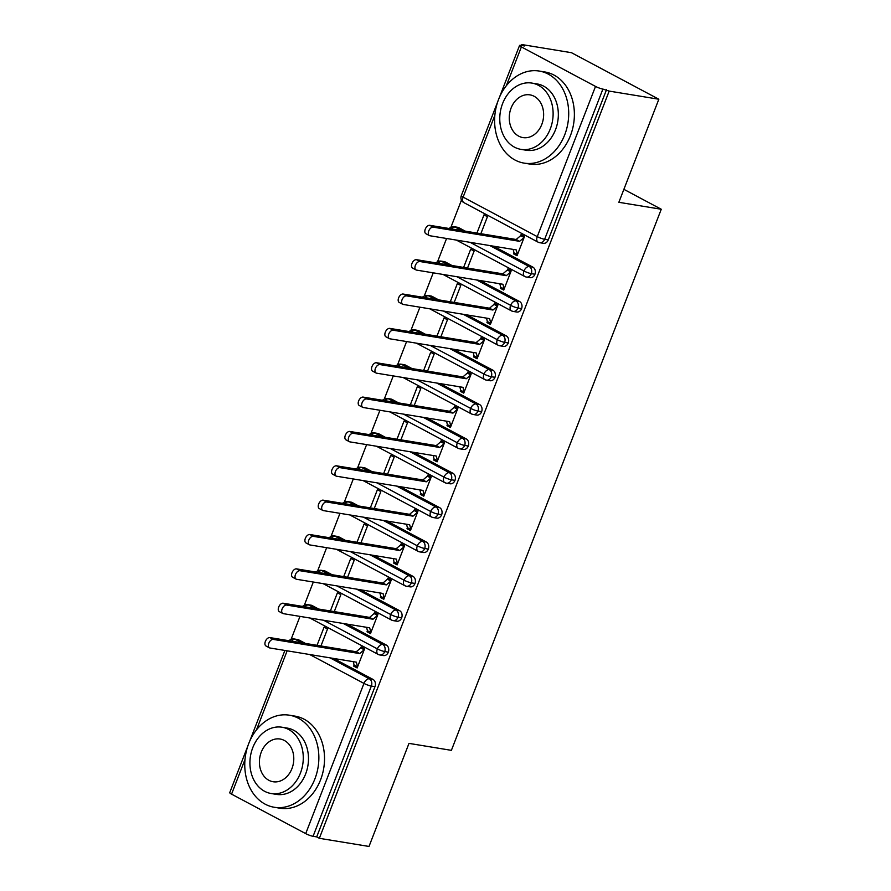 <?xml version="1.0" encoding="UTF-8"?>
<svg xmlns="http://www.w3.org/2000/svg" width="891" height="891" viewBox="0 0 891 891"><rect width="100%" height="100%" fill="white"/><g stroke="black" fill="none" stroke-linecap="round" stroke-linejoin="round"><path stroke-width="1.34" d="M521.792 44.55L524.443 45.964L520.812 45.363A5.602 0.891 21.2 0 0 519.564 45.452A5.602 0.891 21.2 0 0 521.38 46.922L595.522 86.416A5.602 0.891 21.2 0 0 602.895 89.089L609.177 91.094L658.839 99.235L571.454 52.692L521.792 44.55L521.435 45.463M461.46 200.096L451.002 227.038M446.569 238.487L437.681 261.397M433.238 272.835L424.361 295.745M419.917 307.195L411.029 330.104M406.586 341.554L397.709 364.452M393.265 375.902L384.377 398.812M379.945 410.261L371.057 433.171M366.613 444.609L357.725 467.519M353.293 478.968L344.405 501.878M339.961 513.327L331.084 536.226M326.641 547.675L317.753 570.585M313.309 582.035L304.432 604.944M299.989 616.383L291.101 639.304M658.839 99.235L618.855 202.302L661.267 209.251L623.889 189.349M661.267 209.251L451.392 750.345L408.991 743.384L369.008 846.45L319.346 838.308L316.706 836.894L374.966 686.683L371.335 686.081L313.075 836.304L316.706 836.894M313.075 836.304A5.602 0.891 -158.8 0 1 305.702 833.631L231.56 794.137A5.602 0.891 -158.8 0 1 229.733 792.667L247.876 745.901M609.177 91.094L319.346 838.308M269.45 647.835L266.008 645.997A4.667 2.773 -62 0 1 265.551 640.985A4.667 2.773 -62 0 1 269.873 637.588L273.314 639.415A4.667 2.773 118 0 0 268.993 642.823A4.667 2.773 118 0 0 269.45 647.835A4.667 2.773 118 0 0 269.984 648.002L356.378 662.18L357.547 666.936L354.106 665.098L353.705 666.134L357.079 666.68M353.705 666.134L357.146 667.96L364.608 648.726L361.167 646.888L360.766 647.924L364.141 648.481M320.949 645.964L327.532 628.979L324.09 627.153L317.04 645.318M298.853 639.927L295.222 639.326A5.602 4.41 99.3 0 0 294.13 638.958L297.75 639.549A5.602 4.41 99.3 0 1 298.853 639.927L305.401 643.413M333.624 658.449L372.995 679.41A5.602 4.41 99.3 0 1 374.966 686.683M606.526 89.679L548.266 239.902A5.602 4.41 99.3 0 1 543.387 243.31L539.757 242.708A5.602 4.41 -80.7 0 0 544.635 239.3L548.266 239.902M458.754 227.662L455.123 227.071A5.602 4.41 99.3 0 0 454.031 226.693L457.662 227.294A5.602 4.41 99.3 0 1 458.754 227.662L465.302 231.159M493.525 246.183L532.896 267.155A5.602 4.41 99.3 0 1 534.934 274.25A5.602 4.41 99.3 0 1 530.056 277.658L526.436 277.068A5.602 4.41 -80.7 0 0 531.314 273.66L534.934 274.25M429.362 235.569L425.909 233.743A4.667 2.773 -62 0 1 425.452 228.731A4.667 2.773 -62 0 1 429.774 225.323L433.215 227.16A4.667 2.773 118 0 0 428.894 230.569A4.667 2.773 118 0 0 429.362 235.569A4.667 2.773 118 0 0 429.885 235.747L516.279 249.914L517.448 254.681L514.007 252.844L513.606 253.879L517.047 255.706L524.509 236.471L521.068 234.634L520.667 235.669L524.042 236.215M480.85 233.709L487.433 216.725L483.991 214.887L476.941 233.063M445.422 262.021L441.791 261.419A5.602 4.41 99.3 0 0 440.7 261.052L444.331 261.642A5.602 4.41 99.3 0 1 445.422 262.021L451.982 265.507M480.204 280.542L519.576 301.514A5.602 4.41 99.3 0 1 521.614 308.609A5.602 4.41 99.3 0 1 516.735 312.017L513.105 311.416A5.602 4.41 -80.7 0 0 517.983 308.008L521.614 308.609M416.03 269.928L412.589 268.091A4.667 2.773 -62 0 1 412.132 263.09A4.667 2.773 -62 0 1 416.453 259.682L419.895 261.52A4.667 2.773 118 0 0 415.574 264.917A4.667 2.773 118 0 0 416.03 269.928A4.667 2.773 118 0 0 416.554 270.107L502.958 284.274L504.128 289.029L500.675 287.203L500.285 288.227L503.727 290.065L511.189 270.819L507.747 268.993L507.347 270.018L510.721 270.574M467.53 268.057L474.112 251.084L470.671 249.246L463.621 267.423M432.102 296.369L428.471 295.779A5.602 4.41 99.3 0 0 427.379 295.411L431.01 296.001A5.602 4.41 99.3 0 1 432.102 296.369L438.65 299.866M466.884 314.902L506.244 335.862A5.602 4.41 99.3 0 1 508.282 342.957A5.602 4.41 99.3 0 1 503.404 346.365L499.784 345.775A5.602 4.41 -80.7 0 0 504.662 342.367L508.282 342.957M402.71 304.288L399.268 302.45A4.667 2.773 -62 0 1 398.8 297.438A4.667 2.773 -62 0 1 403.122 294.041L406.563 295.868A4.667 2.773 118 0 0 402.242 299.276A4.667 2.773 118 0 0 402.71 304.288A4.667 2.773 118 0 0 403.233 304.455L489.627 318.633L490.796 323.388L487.355 321.551L486.954 322.587L490.395 324.413L497.857 305.179L494.416 303.341L494.015 304.377L497.39 304.934M454.198 302.417L460.792 285.432L457.339 283.605L450.3 301.771M418.77 330.728L415.15 330.138A5.602 4.41 99.3 0 0 414.048 329.759L417.679 330.361A5.602 4.41 99.3 0 1 418.77 330.728L425.33 334.214M453.552 349.25L492.923 370.222A5.602 4.41 99.3 0 1 494.962 377.316A5.602 4.41 99.3 0 1 490.083 380.724L486.453 380.134A5.602 4.41 -80.7 0 0 491.331 376.715L494.962 377.316M389.378 338.636L385.937 336.809A4.667 2.773 -62 0 1 385.48 331.797A4.667 2.773 -62 0 1 389.801 328.389L393.243 330.227A4.667 2.773 118 0 0 388.921 333.635A4.667 2.773 118 0 0 389.378 338.636A4.667 2.773 118 0 0 389.913 338.814L476.306 352.981L477.476 357.736L474.034 355.91L473.633 356.935L477.075 358.772L484.537 339.538L481.095 337.7L480.695 338.736L484.069 339.282M440.878 336.765L447.46 319.791L444.019 317.953L436.969 336.13M405.45 365.087L401.819 364.486A5.602 4.41 99.3 0 0 400.727 364.118L404.358 364.709A5.602 4.41 99.3 0 1 405.45 365.087L411.998 368.573M440.232 383.609L479.603 404.57A5.602 4.41 99.3 0 1 481.641 411.675A5.602 4.41 99.3 0 1 476.763 415.083L473.132 414.482A5.602 4.41 -80.7 0 0 478.01 411.074L481.641 411.675M376.058 372.995L372.616 371.157A4.667 2.773 -62 0 1 372.148 366.156A4.667 2.773 -62 0 1 376.47 362.748L379.911 364.575A4.667 2.773 118 0 0 375.59 367.983A4.667 2.773 118 0 0 376.058 372.995A4.667 2.773 118 0 0 376.581 373.173L462.975 387.34L464.144 392.096L460.703 390.258L460.302 391.294L463.743 393.131L471.205 373.886L467.764 372.059L467.363 373.084L470.738 373.641M427.546 371.124L434.14 354.139L430.698 352.313L423.648 370.478M392.118 399.435L388.498 398.845A5.602 4.41 99.3 0 0 387.407 398.466L391.026 399.068A5.602 4.41 99.3 0 1 392.118 399.435L398.678 402.932M426.9 417.957L466.271 438.929A5.602 4.41 99.3 0 1 468.31 446.023A5.602 4.41 99.3 0 1 463.431 449.432L459.801 448.841A5.602 4.41 -80.7 0 0 464.679 445.433L468.31 446.023M362.726 407.343L359.285 405.516A4.667 2.773 -62 0 1 358.828 400.505A4.667 2.773 -62 0 1 363.149 397.096L366.591 398.934A4.667 2.773 118 0 0 362.269 402.342A4.667 2.773 118 0 0 362.726 407.343A4.667 2.773 118 0 0 363.261 407.521L449.654 421.688L450.824 426.455L447.382 424.617L446.981 425.653L450.423 427.48L457.885 408.245L454.443 406.407L454.042 407.443L457.417 407.989M414.226 405.483L420.808 388.498L417.367 386.661L410.317 404.837M378.798 433.794L375.167 433.193A5.602 4.41 99.3 0 0 374.075 432.826L377.706 433.416A5.602 4.41 99.3 0 1 378.798 433.794L385.346 437.281M413.58 452.316L452.951 473.288A5.602 4.41 99.3 0 1 454.989 480.383A5.602 4.41 99.3 0 1 450.111 483.791L446.48 483.189A5.602 4.41 -80.7 0 0 451.358 479.781L454.989 480.383M349.406 441.702L345.964 439.864A4.667 2.773 -62 0 1 345.496 434.864A4.667 2.773 -62 0 1 349.818 431.456L353.259 433.293A4.667 2.773 118 0 0 348.938 436.69A4.667 2.773 118 0 0 349.406 441.702A4.667 2.773 118 0 0 349.929 441.88L436.323 456.047L437.492 460.803L434.051 458.976L433.65 460.001L437.091 461.839L444.553 442.593L441.112 440.767L440.711 441.791L444.086 442.348M400.894 439.831L407.488 422.857L404.046 421.02L396.996 439.196M365.477 468.143L361.846 467.552A5.602 4.41 99.3 0 0 360.755 467.185L364.374 467.775A5.602 4.41 99.3 0 1 365.477 468.143L372.026 471.64M400.248 486.675L439.619 507.636A5.602 4.41 99.3 0 1 441.658 514.731A5.602 4.41 99.3 0 1 436.779 518.139L433.149 517.548A5.602 4.41 -80.7 0 0 438.027 514.14L441.658 514.731M336.085 476.061L332.633 474.224A4.667 2.773 -62 0 1 332.176 469.212A4.667 2.773 -62 0 1 336.497 465.815L339.939 467.641A4.667 2.773 118 0 0 335.617 471.049A4.667 2.773 118 0 0 336.085 476.061A4.667 2.773 118 0 0 336.609 476.228L423.002 490.406L424.172 495.162L420.73 493.324L420.329 494.36L423.771 496.187L431.233 476.952L427.791 475.115L427.39 476.15L430.765 476.707M387.574 474.19L394.156 457.206L390.715 455.379L383.665 473.544M352.145 502.502L348.515 501.911A5.602 4.41 99.3 0 0 347.423 501.533L351.054 502.134A5.602 4.41 99.3 0 1 352.145 502.502L358.705 505.988M386.928 521.023L426.299 541.995A5.602 4.41 99.3 0 1 428.337 549.09A5.602 4.41 99.3 0 1 423.459 552.498L419.828 551.908A5.602 4.41 -80.7 0 0 424.706 548.488L428.337 549.09M322.754 510.409L319.312 508.583A4.667 2.773 -62 0 1 318.855 503.571A4.667 2.773 -62 0 1 323.166 500.163L326.618 502.001A4.667 2.773 118 0 0 322.297 505.409A4.667 2.773 118 0 0 322.754 510.409A4.667 2.773 118 0 0 323.277 510.588L409.682 524.754L410.84 529.51L407.399 527.684L407.009 528.708L410.45 530.546L417.912 511.311L414.471 509.474L414.07 510.51L417.445 511.055M374.253 508.538L380.836 491.565L377.394 489.727L370.344 507.903M338.825 536.861L335.194 536.259A5.602 4.41 99.3 0 0 334.103 535.892L337.734 536.482A5.602 4.41 99.3 0 1 338.825 536.861L345.374 540.347M373.596 555.383L412.967 576.343A5.602 4.41 99.3 0 1 415.006 583.449A5.602 4.41 99.3 0 1 410.127 586.857L406.508 586.256A5.602 4.41 -80.7 0 0 411.386 582.848L415.006 583.449M309.433 544.769L305.992 542.931A4.667 2.773 -62 0 1 305.524 537.93A4.667 2.773 -62 0 1 309.845 534.522L313.287 536.349A4.667 2.773 118 0 0 308.965 539.757A4.667 2.773 118 0 0 309.433 544.769A4.667 2.773 118 0 0 309.957 544.947L396.35 559.114L397.52 563.869L394.078 562.032L393.677 563.067L397.119 564.905L404.581 545.66L401.139 543.833L400.738 544.858L404.113 545.415M360.922 542.897L367.515 525.913L364.063 524.086L357.024 542.251M325.493 571.209L321.874 570.619A5.602 4.41 99.3 0 0 320.771 570.24L324.402 570.841A5.602 4.41 99.3 0 1 325.493 571.209L332.053 574.706M360.276 589.731L399.647 610.703A5.602 4.41 99.3 0 1 401.685 617.797A5.602 4.41 99.3 0 1 396.807 621.205L393.176 620.615A5.602 4.41 -80.7 0 0 398.054 617.207L401.685 617.797M296.102 579.117L292.66 577.29A4.667 2.773 -62 0 1 292.203 572.278A4.667 2.773 -62 0 1 296.525 568.87L299.966 570.708A4.667 2.773 118 0 0 295.645 574.116A4.667 2.773 118 0 0 296.102 579.117A4.667 2.773 118 0 0 296.636 579.295L383.03 593.462L384.199 598.229L380.758 596.391L380.357 597.427L383.798 599.253L391.26 580.019L387.819 578.181L387.418 579.217L390.793 579.763M347.601 577.257L354.184 560.272L350.742 558.434L343.692 576.611M312.173 605.568L308.542 604.967A5.602 4.41 99.3 0 0 307.451 604.599L311.082 605.189A5.602 4.41 99.3 0 1 312.173 605.568L318.722 609.054M346.955 624.09L386.326 645.062A5.602 4.41 99.3 0 1 388.353 652.156A5.602 4.41 99.3 0 1 383.475 655.564L379.856 654.963A5.602 4.41 -80.7 0 0 384.734 651.555L388.353 652.156M282.781 613.476L279.34 611.638A4.667 2.773 -62 0 1 278.872 606.637A4.667 2.773 -62 0 1 283.193 603.229L286.635 605.067A4.667 2.773 118 0 0 282.313 608.464A4.667 2.773 118 0 0 282.781 613.476A4.667 2.773 118 0 0 283.305 613.654L369.698 627.821L370.868 632.577L367.426 630.75L367.025 631.775L370.467 633.612L377.929 614.367L374.487 612.54L374.086 613.565L377.461 614.122M334.27 611.605L340.863 594.631L337.422 592.793L330.372 610.97M323.611 620.259L377.361 648.882A5.602 0.891 21.2 0 0 384.734 651.555A5.602 4.41 -80.7 0 0 382.696 644.46L386.326 645.062M367.025 631.775L370.4 632.332M380.357 597.427L383.731 597.972M393.677 563.067L397.052 563.624M407.009 528.708L410.372 529.265M420.329 494.36L423.704 494.906M433.65 460.001L437.024 460.558M446.981 425.653L450.356 426.199M460.302 391.294L463.676 391.851M473.633 356.935L477.008 357.491M486.954 322.587L490.328 323.132M500.285 288.227L503.649 288.784M513.606 253.879L516.98 254.425M336.943 585.91L390.681 614.534A5.602 0.891 21.2 0 0 398.054 617.207A5.602 4.41 -80.7 0 0 396.016 610.112L399.647 610.703M350.263 551.551L404.013 580.175A5.602 0.891 21.2 0 0 411.386 582.848A5.602 4.41 -80.7 0 0 409.348 575.753L412.967 576.343M363.595 517.203L417.333 545.815A5.602 0.891 21.2 0 0 424.706 548.488A5.602 4.41 -80.7 0 0 422.668 541.394L426.299 541.995M376.915 482.844L430.654 511.467A5.602 0.891 21.2 0 0 438.027 514.14A5.602 4.41 -80.7 0 0 436 507.046L439.619 507.636M390.236 448.485L443.985 477.108A5.602 0.891 21.2 0 0 451.358 479.781A5.602 4.41 -80.7 0 0 449.32 472.687L452.951 473.288M403.567 414.137L457.306 442.76A5.602 0.891 21.2 0 0 464.679 445.433A5.602 4.41 -80.7 0 0 462.641 438.339L466.271 438.929M416.888 379.778L470.637 408.401A5.602 0.891 21.2 0 0 478.01 411.074A5.602 4.41 -80.7 0 0 475.972 403.979L479.603 404.57M430.219 345.43L483.958 374.042A5.602 0.891 21.2 0 0 491.331 376.715A5.602 4.41 -80.7 0 0 489.293 369.62L492.923 370.222M443.54 311.07L497.289 339.694A5.602 0.891 21.2 0 0 504.662 342.367A5.602 4.41 -80.7 0 0 502.624 335.272L506.244 335.862M456.871 276.711L510.61 305.335A5.602 0.891 21.2 0 0 517.983 308.008A5.602 4.41 -80.7 0 0 515.945 300.913L519.576 301.514M470.192 242.363L523.93 270.987A5.602 0.891 21.2 0 0 531.314 273.66A5.602 4.41 -80.7 0 0 529.276 266.565L532.896 267.155M269.873 637.588L356.266 651.755L360.766 647.924L364.207 649.762L359.708 653.582L356.266 651.755M354.106 665.098L353.259 661.668M273.314 639.415L359.708 653.582M283.193 603.229L369.587 617.396L374.086 613.565L377.528 615.403L373.028 619.234L369.587 617.396M367.426 630.75L366.58 627.309M286.635 605.067L373.028 619.234M296.525 568.87L382.918 583.048L387.418 579.217L390.859 581.043L386.36 584.875L382.918 583.048M380.758 596.391L379.911 592.949M299.966 570.708L386.36 584.875M309.845 534.522L396.239 548.689L400.738 544.858L404.18 546.695L399.68 550.527L396.239 548.689M394.078 562.032L393.232 558.601M313.287 536.349L399.68 550.527M323.166 500.163L409.57 514.33L414.07 510.51L417.511 512.336L413.012 516.167L409.57 514.33M407.399 527.684L406.563 524.242M326.618 502.001L413.012 516.167M248.712 743.606A46.655 36.765 -80.7 0 0 274.261 807.268A46.655 36.765 -80.7 0 0 314.913 778.868A46.655 36.765 -80.7 0 0 289.363 715.195A46.655 36.765 -80.7 0 0 248.712 743.606M274.261 807.268L279.93 808.204A46.655 36.765 -80.7 0 0 320.582 779.792A46.655 36.765 -80.7 0 0 295.032 716.13L289.363 715.195M282.035 727.234L287.247 728.092A33.591 26.474 99.3 0 1 305.646 773.923A33.591 26.474 99.3 0 1 276.377 794.382L271.165 793.525A33.591 26.474 -80.7 0 0 300.434 773.076A33.591 26.474 -80.7 0 0 282.035 727.234A33.591 26.474 -80.7 0 0 252.766 747.683A33.591 26.474 -80.7 0 0 271.165 793.525M291.958 768.554A21.651 17.063 -80.7 0 0 280.097 739.018A21.651 17.063 -80.7 0 0 261.241 752.204A21.651 17.063 -80.7 0 0 273.091 781.741A21.651 17.063 -80.7 0 0 291.958 768.554M498.559 99.458A46.655 36.765 -80.7 0 0 524.108 163.12A46.655 36.765 -80.7 0 0 564.76 134.708A46.655 36.765 -80.7 0 0 539.211 71.046A46.655 36.765 -80.7 0 0 498.559 99.458M524.108 163.12L529.777 164.055A46.655 36.765 -80.7 0 0 570.429 135.644A46.655 36.765 -80.7 0 0 544.88 71.971L539.211 71.046M531.882 83.086L537.095 83.932A33.591 26.474 99.3 0 1 555.494 129.774A33.591 26.474 99.3 0 1 526.225 150.234L521.012 149.376A33.591 26.474 -80.7 0 0 550.282 128.917A33.591 26.474 -80.7 0 0 531.882 83.086A33.591 26.474 -80.7 0 0 502.613 103.534A33.591 26.474 -80.7 0 0 521.012 149.376M541.806 124.406A21.651 17.063 -80.7 0 0 529.956 94.869A21.651 17.063 -80.7 0 0 511.089 108.045A21.651 17.063 -80.7 0 0 522.939 137.593A21.651 17.063 -80.7 0 0 541.806 124.406M336.497 465.815L422.891 479.982L427.39 476.15L430.832 477.988L426.332 481.808L422.891 479.982M420.73 493.324L419.884 489.894M339.939 467.641L426.332 481.808M349.818 431.456L436.211 445.623L440.711 441.791L444.163 443.629L439.664 447.46L436.211 445.623M434.051 458.976L433.204 455.535M353.259 433.293L439.664 447.46M363.149 397.096L449.543 411.274L454.042 407.443L457.484 409.27L452.984 413.101L449.543 411.274M447.382 424.617L446.536 421.176M366.591 398.934L452.984 413.101M376.47 362.748L462.863 376.915L467.363 373.084L470.804 374.922L466.305 378.753L462.863 376.915M460.703 390.258L459.856 386.828M379.911 364.575L466.305 378.753M389.801 328.389L476.195 342.556L480.695 338.736L484.136 340.562L479.636 344.394L476.195 342.556M474.034 355.91L473.188 352.468M393.243 330.227L479.636 344.394M403.122 294.041L489.515 308.208L494.015 304.377L497.456 306.214L492.957 310.035L489.515 308.208M487.355 321.551L486.508 318.12M406.563 295.868L492.957 310.035M416.453 259.682L502.847 273.849L507.347 270.018L510.788 271.855L506.288 275.687L502.847 273.849M500.675 287.203L499.84 283.761M419.895 261.52L506.288 275.687M429.774 225.323L516.167 239.501L520.667 235.669L524.108 237.496L519.609 241.327L516.167 239.501M514.007 252.844L513.16 249.402M433.215 227.16L519.609 241.327M305.702 833.631L363.962 683.408L309.723 654.529M287.147 650.82L256.474 729.896M245.003 759.477L231.56 794.137M329.993 657.848L369.364 678.819A5.602 4.41 -80.7 0 1 371.335 686.081A5.602 0.891 -158.8 0 1 363.962 683.408A5.602 3.33 -62 0 1 369.364 678.819L372.995 679.41M521.38 46.922L506.322 85.748M494.85 115.318L463.12 197.134L537.262 236.627L595.522 86.416M602.895 89.089L544.635 239.3A5.602 0.891 21.2 0 1 537.262 236.627A5.602 3.33 -62 0 0 538.03 242.129A5.602 5.602 0 0 0 539.757 242.708A5.602 4.41 -80.7 0 1 538.665 242.341A5.602 3.33 -62 0 1 538.03 242.129L463.888 202.636A5.602 3.33 -62 0 1 463.12 197.134A5.602 0.891 21.2 0 1 461.293 195.675L497.724 101.752M291.524 641.13A5.602 3.33 -62 0 1 295.222 639.326L301.771 642.812M309.812 617.998L378.129 654.384A5.602 3.33 -62 0 0 378.764 654.595A5.602 4.41 -80.7 0 0 379.856 654.963A5.602 5.602 0 0 1 378.129 654.384A5.602 3.33 -62 0 1 377.361 648.882A5.602 3.33 -62 0 1 382.685 644.46L343.325 623.488M304.845 606.782A5.602 3.33 -62 0 1 308.542 604.967L315.091 608.464M318.165 572.423A5.602 3.33 -62 0 1 321.874 570.619L328.423 574.105M356.645 589.14L396.016 610.101A5.602 3.33 -62 0 0 390.681 614.534A5.602 3.33 -62 0 0 391.45 620.025A5.602 5.602 0 0 0 393.176 620.615A5.602 4.41 -80.7 0 1 392.085 620.236A5.602 3.33 -62 0 1 391.45 620.025L323.132 583.638M331.497 538.075A5.602 3.33 -62 0 1 335.194 536.259L341.743 539.757M369.977 554.781L409.337 575.753A5.602 3.33 -62 0 0 404.013 580.175A5.602 3.33 -62 0 0 404.781 585.677A5.602 5.602 0 0 0 406.508 586.256A5.602 4.41 -80.7 0 1 405.405 585.888A5.602 3.33 -62 0 1 404.781 585.677L336.453 549.29M344.817 503.716A5.602 3.33 -62 0 1 348.515 501.911L355.075 505.397M383.297 520.433L422.668 541.394A5.602 3.33 -62 0 0 417.333 545.815A5.602 3.33 -62 0 0 418.102 551.317A5.602 5.602 0 0 0 419.828 551.908A5.602 4.41 -80.7 0 1 418.737 551.529A5.602 3.33 -62 0 1 418.102 551.317L349.784 514.931M358.149 469.357A5.602 3.33 -62 0 1 361.846 467.552L368.395 471.038M396.618 486.074L435.989 507.046A5.602 3.33 -62 0 0 430.654 511.467A5.602 3.33 -62 0 0 431.433 516.969A5.602 5.602 0 0 0 433.149 517.548A5.602 4.41 -80.7 0 1 432.057 517.181A5.602 3.33 -62 0 1 431.433 516.969L363.105 480.583M371.469 435.008A5.602 3.33 -62 0 1 375.167 433.193L381.727 436.69M409.949 451.715L449.32 472.687A5.602 3.33 -62 0 0 443.985 477.108A5.602 3.33 -62 0 0 444.754 482.61A5.602 5.602 0 0 0 446.48 483.189A5.602 4.41 -80.7 0 1 445.389 482.822A5.602 3.33 -62 0 1 444.754 482.61L376.436 446.224M384.801 400.649A5.602 3.33 -62 0 1 388.498 398.845L395.047 402.331M423.27 417.367L462.641 438.327A5.602 3.33 -62 0 0 457.306 442.76A5.602 3.33 -62 0 0 458.074 448.251A5.602 5.602 0 0 0 459.801 448.841A5.602 4.41 -80.7 0 1 458.709 448.463A5.602 3.33 -62 0 1 458.074 448.251L389.757 411.865M398.121 366.301A5.602 3.33 -62 0 1 401.819 364.486L408.368 367.983M436.601 383.007L475.961 403.979A5.602 3.33 -62 0 0 470.637 408.401A5.602 3.33 -62 0 0 471.406 413.903A5.602 5.602 0 0 0 473.132 414.482A5.602 4.41 -80.7 0 1 472.041 414.115A5.602 3.33 -62 0 1 471.406 413.903L403.088 377.517M411.442 331.942A5.602 3.33 -62 0 1 415.15 330.138L421.699 333.624M449.922 348.659L489.293 369.62A5.602 3.33 -62 0 0 483.958 374.042A5.602 3.33 -62 0 0 484.726 379.544A5.602 5.602 0 0 0 486.453 380.134A5.602 4.41 -80.7 0 1 485.361 379.755A5.602 3.33 -62 0 1 484.726 379.544L416.409 343.158M424.773 297.583A5.602 3.33 -62 0 1 428.471 295.779L435.02 299.265M463.253 314.3L502.613 335.272A5.602 3.33 -62 0 0 497.289 339.694A5.602 3.33 -62 0 0 498.058 345.196A5.602 5.602 0 0 0 499.784 345.775A5.602 4.41 -80.7 0 1 498.693 345.407A5.602 3.33 -62 0 1 498.058 345.196L429.74 308.809M438.094 263.235A5.602 3.33 -62 0 1 441.791 261.419L448.351 264.917M476.574 279.941L515.945 300.913A5.602 3.33 -62 0 0 510.61 305.335A5.602 3.33 -62 0 0 511.378 310.836A5.602 5.602 0 0 0 513.105 311.416A5.602 4.41 -80.7 0 1 512.013 311.048A5.602 3.33 -62 0 1 511.378 310.836L443.061 274.45M451.425 228.876A5.602 3.33 -62 0 1 455.123 227.071L461.672 230.557M489.894 245.593L529.265 266.554A5.602 3.33 -62 0 0 523.93 270.987A5.602 3.33 -62 0 0 524.71 276.477A5.602 5.602 0 0 0 526.436 277.068A5.602 4.41 -80.7 0 1 525.334 276.689A5.602 3.33 -62 0 1 524.71 276.477L456.381 240.091M249.636 741.357L284.897 650.452M499.483 97.208L519.564 45.452M294.13 638.958A5.602 5.602 0 0 0 289.063 640.729M307.451 604.599L305.279 604.666L302.383 606.381M320.771 570.24L318.599 570.318L315.715 572.022M334.103 535.892L331.931 535.959L329.035 537.663M347.423 501.533L345.251 501.611L342.356 503.315M360.755 467.185L358.583 467.252L355.687 468.956M374.075 432.826L371.903 432.892L369.008 434.608M387.407 398.466L385.224 398.544L382.339 400.248M400.727 364.118L398.555 364.185L395.66 365.889M414.048 329.759L411.876 329.837L408.991 331.541M427.379 295.411L425.207 295.478L422.312 297.182M440.7 261.052L438.528 261.119L435.632 262.834M461.293 195.675A5.602 5.602 0 0 0 463.888 202.636M454.031 226.693L451.86 226.771L448.964 228.475"/></g></svg>
